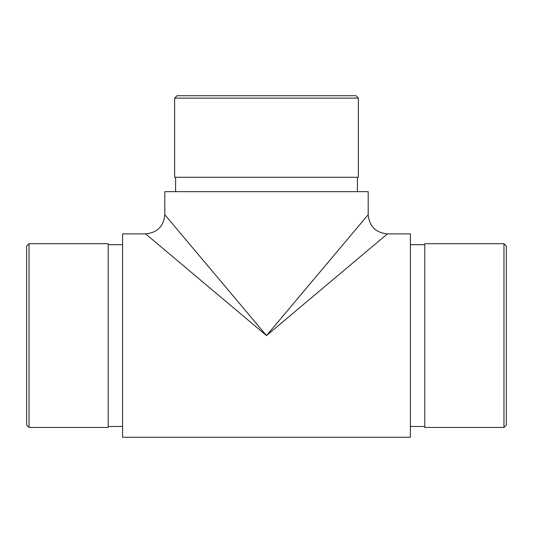 <?xml version="1.0" encoding="UTF-8"?>
<svg xmlns="http://www.w3.org/2000/svg" width="533" height="533" viewBox="0 0 533 533"><rect width="100%" height="100%" fill="white"/><g stroke="black" fill="none" stroke-linecap="round" stroke-linejoin="round"><path stroke-width="0.8" d="M368.196 191.667L164.804 191.667L164.804 214.692C163.664 226.345 157.268 232.741 145.616 233.88L122.59 233.88L122.59 437.273L410.41 437.273L410.41 233.88L387.384 233.88C375.732 232.741 369.336 226.345 368.196 214.692L368.196 191.667M266.5 335.577L145.616 233.88L266.5 335.577L387.384 233.88L266.5 335.577L368.196 214.692L266.5 335.577L164.804 214.692L266.5 335.577M503.952 243.714L506.35 246.113L506.35 425.041L503.952 427.439L503.952 243.714L424.801 243.714L424.801 427.439L503.952 427.439M29.049 243.714L29.049 427.439L108.199 427.439L108.199 243.714L29.049 243.714L26.65 246.113L26.65 425.041L29.049 427.439M357.403 177.276L357.403 191.667M174.637 98.125L177.036 95.727L355.964 95.727L358.363 98.125L174.637 98.125L174.637 177.276L358.363 177.276L358.363 98.125M424.801 244.674L410.41 244.674M424.801 426.48L410.41 426.48M108.199 426.48L122.59 426.48M108.199 244.674L122.59 244.674M175.597 177.276L175.597 191.667"/></g></svg>
